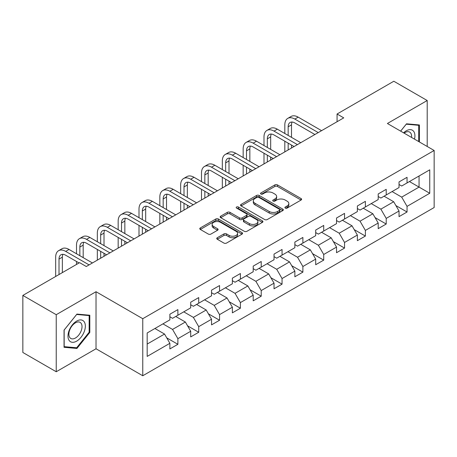 <?xml version="1.0" encoding="UTF-8"?>
<svg xmlns="http://www.w3.org/2000/svg" width="457" height="457" viewBox="0 0 457 457"><rect width="100%" height="100%" fill="white"/><g stroke="black" fill="none" stroke-linecap="round" stroke-linejoin="round"><path stroke-width="0.69" d="M285.294 208.089A1.297 0.748 0 0 0 287.127 208.089L301.054 200.052A1.857 1.068 0 0 0 301.597 199.292A1.857 1.068 0 0 0 301.054 198.538L277.462 184.914A1.857 1.068 0 0 0 274.84 184.914L260.913 192.957A1.297 0.748 0 0 0 260.53 193.488A1.297 0.748 0 0 0 260.913 194.014A1.297 0.748 0 0 0 262.746 194.014L264.546 192.974A5.93 3.428 0 0 1 272.938 192.974L274.903 194.111A5.93 3.428 0 0 1 276.639 196.533A5.93 3.428 0 0 1 274.903 198.955L273.103 199.995A1.297 0.748 0 0 0 272.72 200.526A1.297 0.748 0 0 0 273.103 201.051A1.297 0.748 0 0 0 274.937 201.051L276.736 200.012A5.93 3.428 0 0 1 285.128 200.012L287.093 201.149A5.93 3.428 0 0 1 288.83 203.571A5.93 3.428 0 0 1 287.093 205.993L285.294 207.032A1.297 0.748 0 0 0 284.911 207.564A1.297 0.748 0 0 0 285.294 208.089L285.294 207.032M217.298 237.737A1.857 1.068 0 0 0 216.749 238.497A1.857 1.068 0 0 0 217.298 239.251L223.913 243.073A1.857 1.068 0 0 0 226.535 243.073L242.004 234.144A1.857 1.068 0 0 0 242.547 233.384A1.857 1.068 0 0 0 242.004 232.63L218.412 219.006A1.857 1.068 0 0 0 215.79 219.006L200.32 227.934A1.857 1.068 0 0 0 199.778 228.694A1.857 1.068 0 0 0 200.32 229.448L208.318 234.07A1.857 1.068 0 0 0 210.94 234.07L217.555 230.248A1.857 1.068 0 0 0 218.098 229.488A1.857 1.068 0 0 0 217.555 228.734L213.59 226.444A4.958 2.862 0 0 1 212.139 224.416A4.958 2.862 0 0 1 215.201 221.771A4.958 2.862 0 0 1 220.605 222.393L236.138 231.362A4.958 2.862 0 0 1 237.589 233.384A4.958 2.862 0 0 1 234.527 236.029A4.958 2.862 0 0 1 229.123 235.412L226.535 233.915A1.857 1.068 0 0 0 223.913 233.915L217.298 237.737L217.298 239.251M96.027 291.72L56.234 314.696L22.85 295.422L22.85 352.473L56.234 371.747L96.027 348.771L142.767 375.757L142.767 318.706L96.027 291.72L96.027 348.771M427.204 146.469L427.204 100.517L387.41 123.493L434.15 150.479L142.767 318.706M427.204 100.517L393.82 81.243L337.066 114.01L337.066 121.716M22.85 295.422L79.604 262.655L86.282 266.511L343.744 117.866L337.066 114.01M264.677 219.537A1.857 1.068 0 0 0 267.299 219.537L282.769 210.608A1.857 1.068 0 0 0 283.311 209.849A1.857 1.068 0 0 0 282.769 209.095L259.176 195.47A1.857 1.068 0 0 0 256.554 195.47L241.085 204.399A1.857 1.068 0 0 0 240.542 205.159A1.857 1.068 0 0 0 241.085 205.913L264.677 219.537M237.08 208.369A1.297 0.748 0 0 1 238.4 208.552L262.364 222.388L246.917 231.305A1.857 1.068 0 0 1 244.295 231.305L220.702 217.681L220.702 216.167A1.857 1.068 0 0 0 220.16 216.926A1.857 1.068 0 0 0 220.702 217.681M220.702 216.167L227.323 212.345A1.857 1.068 0 0 1 229.945 212.345L239.514 217.875A1.857 1.068 0 0 0 242.136 217.875L246.523 215.338A1.857 1.068 0 0 0 247.066 214.579A1.857 1.068 0 0 0 246.523 213.825L236.566 208.072A1.297 0.748 0 0 1 236.183 207.541A1.297 0.748 0 0 1 236.983 206.85A1.297 0.748 0 0 1 238.4 207.015L262.387 220.862A1.857 1.068 0 0 1 262.929 221.616A1.857 1.068 0 0 1 262.387 222.376L262.387 220.862M142.767 375.757L434.15 207.529L434.15 150.479M166.736 337.866L177.887 344.304L177.887 338.671L190.706 331.274L190.706 336.9L198.721 332.273L198.721 326.646L211.54 319.243L211.54 324.876L219.554 320.248L219.554 314.616L232.373 307.218L232.373 312.845L240.388 308.218L240.388 302.591L253.207 295.188L253.207 300.82L261.215 296.193L261.215 290.566L274.034 283.163L274.034 288.79L282.049 284.163L282.049 278.536L294.868 271.138L294.868 276.765L302.882 272.138L302.882 266.511L315.701 259.108L315.701 264.734L323.716 260.113L323.716 254.48L336.535 247.083L336.535 252.71L344.544 248.082L344.544 242.456L357.363 235.052L357.363 240.679L365.377 236.058L365.377 230.425L378.196 223.027L378.196 228.654L386.211 224.027L386.211 218.4L399.03 210.997L399.03 216.629L407.044 212.002L407.044 206.375L429.746 193.265L429.746 169.827L419.058 175.996L419.058 187.096L429.746 193.265M177.887 344.304L169.878 348.925L169.878 343.298L147.177 356.409L147.177 332.97L169.878 319.86L169.878 314.233L177.887 309.606L177.887 315.233L190.706 307.835L190.706 302.203L198.721 297.581L198.721 303.208L211.54 295.805L211.54 290.178L219.554 285.551L219.554 291.183L232.373 283.78L232.373 278.153L240.388 273.526L240.388 279.153L253.207 271.749L253.207 266.123L261.215 261.495L261.215 267.128L274.034 259.725L274.034 254.098L282.049 249.471L282.049 255.097L294.868 247.7L294.868 242.067L302.882 237.446L302.882 243.073L315.701 235.669L315.701 230.042L323.716 225.415L323.716 231.042L336.535 223.644L336.535 218.012L344.544 213.39L344.544 219.017L357.363 211.614L357.363 205.987L365.377 201.36L365.377 206.987L378.196 199.589L378.196 193.962L386.211 189.335L386.211 194.962L399.03 187.559L399.03 181.932L407.044 177.305L407.044 182.937L429.746 169.827M175.751 316.467L185.365 322.019L172.546 329.423L162.932 323.87M169.878 316.775L172.546 318.318L177.887 315.233M172.546 329.423L177.887 338.671M185.365 322.019L190.706 331.274M196.584 304.442L206.198 309.995L193.38 317.392L183.765 311.845M190.706 304.75L193.38 306.293L198.721 303.208M193.38 317.392L198.721 326.646M206.198 309.995L211.54 319.243M217.418 292.411L227.032 297.964L214.213 305.367L204.599 299.815M211.54 292.72L214.213 294.262L219.554 291.183M214.213 305.367L219.554 314.616M227.032 297.964L232.373 307.218M238.246 280.387L247.865 285.939L235.041 293.337L225.427 287.79M232.373 280.695L235.041 282.237L240.388 279.153M235.041 293.337L240.388 302.591M247.865 285.939L253.207 295.188M259.079 268.362L268.693 273.909L255.874 281.312L246.26 275.76M253.207 268.67L255.874 270.213L261.215 267.128M255.874 281.312L261.215 290.566M268.693 273.909L274.034 283.163M279.913 256.331L289.527 261.884L276.708 269.287L267.094 263.735M274.034 256.64L276.708 258.182L282.049 255.097M276.708 269.287L282.049 278.536M289.527 261.884L294.868 271.138M300.746 244.306L310.36 249.859L297.541 257.257L287.927 251.704M294.868 244.615L297.541 246.157L302.882 243.073M297.541 257.257L302.882 266.511M310.36 249.859L315.701 259.108M321.574 232.276L331.194 237.829L318.369 245.232L308.755 239.679M315.701 232.584L318.369 234.127L323.716 231.042M318.369 245.232L323.716 254.48M331.194 237.829L336.535 247.083M342.407 220.251L352.021 225.804L339.203 233.201L329.588 227.655M336.535 220.56L339.203 222.102L344.544 219.017M339.203 233.201L344.544 242.456M352.021 225.804L357.363 235.052M363.241 208.221L372.855 213.773L360.036 221.177L350.422 215.624M357.363 208.529L360.036 210.071L365.377 206.987M360.036 221.177L365.377 230.425M372.855 213.773L378.196 223.027M384.074 196.196L393.688 201.748L380.87 209.146L371.255 203.599M378.196 196.504L380.87 198.047L386.211 194.962M380.87 209.146L386.211 218.4M393.688 201.748L399.03 210.997M409.443 181.549L419.058 187.096L401.697 197.121L392.083 191.569M399.03 184.479L401.697 186.016L407.044 182.937M401.697 197.121L407.044 206.375M56.234 314.696L56.234 371.747M147.177 344.07L164.537 334.05L154.917 328.497M164.537 334.05L169.878 343.298M395.893 205.564L407.044 212.002M375.06 217.589L386.211 224.027M354.226 229.62L365.377 236.058M333.393 241.644L344.544 248.082M312.565 253.675L323.716 260.113M291.732 265.7L302.882 272.138M270.898 277.725L282.049 284.163M250.065 289.755L261.215 296.193M229.237 301.78L240.388 308.218M208.403 313.81L219.554 320.248M187.57 325.835L198.721 332.273M419.395 141.956L419.395 124.961L406.507 123.813L400.629 131.125M64.049 347.303L76.936 348.451L89.818 332.422L89.818 315.239L76.936 314.09L64.049 330.12L64.049 347.303M89.149 332.039L89.818 332.422M75.571 347.668L76.936 348.451M285.808 208.272L287.093 207.535A5.93 3.428 0 0 0 288.83 205.113L288.83 203.571M276.639 196.533L276.639 198.075A5.93 3.428 0 0 1 274.903 200.497L273.617 201.234M301.032 200.063L277.462 186.456A1.857 1.068 0 0 0 274.84 186.456L261.433 194.196M282.746 210.62L259.176 197.013A1.857 1.068 0 0 0 256.554 197.013L241.113 205.93M279.49 210.38A1.297 0.748 0 0 0 279.873 209.849A1.297 0.748 0 0 0 279.49 209.323L258.782 197.361A1.297 0.748 0 0 0 256.948 197.361L255.046 198.464A5.93 3.428 0 0 0 253.309 200.88A5.93 3.428 0 0 0 255.046 203.302L269.202 211.477A5.93 3.428 0 0 0 277.593 211.477L279.49 210.38L279.49 211.922A1.297 0.748 0 0 0 279.873 211.391L279.873 209.849M253.309 200.88L253.309 202.422A5.93 3.428 0 0 0 255.046 204.845L255.046 203.302M279.49 211.922L277.593 213.019A5.93 3.428 0 0 1 269.202 213.019L255.046 204.845M220.725 217.698L227.323 213.887L227.323 212.345M247.066 214.579L247.066 216.121A1.857 1.068 0 0 1 246.523 216.881L242.136 219.411A1.857 1.068 0 0 1 239.514 219.411L229.945 213.887A1.857 1.068 0 0 0 227.323 213.887M249.442 223.604A4.958 2.862 0 0 0 254.846 224.227A4.958 2.862 0 0 0 257.908 221.582A4.958 2.862 0 0 0 256.457 219.554L250.984 216.395A1.857 1.068 0 0 0 248.362 216.395L243.969 218.932A1.857 1.068 0 0 0 243.427 219.691A1.857 1.068 0 0 0 243.969 220.445L249.442 223.604L249.442 225.147A4.958 2.862 0 0 0 254.846 225.769A4.958 2.862 0 0 0 257.908 223.125L257.908 221.582M243.427 219.691L243.427 221.228A1.857 1.068 0 0 0 243.969 221.988L243.969 220.445M249.442 225.147L243.969 221.988M237.589 233.384L237.589 234.927A4.958 2.862 0 0 1 234.527 237.571A4.958 2.862 0 0 1 229.123 236.955L226.535 235.458A1.857 1.068 0 0 0 223.913 235.458L217.321 239.262M212.139 224.416L212.139 225.958A4.958 2.862 0 0 0 213.59 227.986L213.59 226.444M217.532 230.259L213.59 227.986M241.982 234.155L218.412 220.548A1.857 1.068 0 0 0 215.79 220.548L200.343 229.465M284.825 133.501L284.825 124.864A14.161 8.18 60 0 1 287.761 118.38L291.098 116.455A14.161 8.18 60 0 1 298.181 117.152L321.574 130.662M287.761 118.38A14.161 8.18 60 0 1 294.845 119.083L318.238 132.587M314.902 134.518L294.845 122.939A9.443 5.45 -120 0 0 290.121 122.47A9.443 5.45 -120 0 0 288.167 126.795L288.167 135.426M292.097 122.036A9.443 5.45 -120 0 0 291.503 124.864L291.503 137.357M288.167 143.138L288.167 149.953M291.503 145.063L291.503 148.022M284.825 151.878L284.825 141.207M417.898 124.83L418.726 125.309L418.726 141.573M400.658 131.136L406.239 124.19L418.726 125.309M414.505 139.134A12.276 7.089 120 0 0 412.38 130.211A12.276 7.089 120 0 0 403.582 132.833M411.534 137.42A9.294 5.364 120 0 0 409.672 132.09A9.294 5.364 120 0 0 404.125 133.141M76.667 341.139A12.276 7.089 120 0 0 85.345 326.104A12.276 7.089 120 0 0 76.667 321.094A12.276 7.089 120 0 0 67.984 336.129A12.276 7.089 120 0 0 76.667 341.139M75.451 338.003A9.294 5.364 120 0 0 81.523 329.811A9.294 5.364 120 0 0 80.095 322.368A9.294 5.364 120 0 0 75.451 322.825A9.294 5.364 120 0 0 69.378 331.017A9.294 5.364 120 0 0 70.801 338.466A9.294 5.364 120 0 0 75.451 338.003M64.18 330L76.667 314.467L89.149 315.587L89.149 332.233L76.667 347.766L64.18 346.652L64.151 329.988M88.327 315.107L89.149 315.587M263.997 145.526L263.997 136.894A14.161 8.18 60 0 1 266.928 130.411L270.264 128.48A14.161 8.18 60 0 1 277.348 129.182L300.746 142.687M266.928 130.411A14.161 8.18 60 0 1 274.011 131.108L297.404 144.618M294.068 146.543L274.011 134.964A9.443 5.45 -120 0 0 269.287 134.495A9.443 5.45 -120 0 0 267.334 138.819L267.334 147.457M271.264 134.061A9.443 5.45 -120 0 0 270.67 136.894L270.67 149.382M267.334 155.163L267.334 161.978M270.67 157.094L270.67 160.053M263.997 163.909L263.997 153.238M243.164 157.556L243.164 148.919A14.161 8.18 60 0 1 246.095 142.435L249.436 140.51A14.161 8.18 60 0 1 256.514 141.207L279.913 154.717M246.095 142.435A14.161 8.18 60 0 1 253.178 143.138L276.576 156.642M273.235 158.573L253.178 146.994A9.443 5.45 -120 0 0 248.459 146.526A9.443 5.45 -120 0 0 246.5 150.844L246.5 159.482M250.43 146.086A9.443 5.45 -120 0 0 249.842 148.919L249.842 161.407M246.5 167.193L246.5 174.008M249.842 169.119L249.842 172.078M243.164 175.934L243.164 165.263M222.331 169.581L222.331 160.944A14.161 8.18 60 0 1 225.267 154.46L228.603 152.535A14.161 8.18 60 0 1 235.686 153.238L259.079 166.742M225.267 154.46A14.161 8.18 60 0 1 232.345 155.163L255.743 168.673M252.401 170.598L232.345 159.019A9.443 5.45 -120 0 0 227.626 158.55A9.443 5.45 -120 0 0 225.667 162.875L225.667 171.506M229.597 158.116A9.443 5.45 -120 0 0 229.008 160.944L229.008 173.437M225.667 179.218L225.667 186.033M229.008 181.143L229.008 184.108M222.331 187.964L222.331 177.293M201.497 181.606L201.497 172.975A14.161 8.18 60 0 1 204.433 166.491L207.769 164.56A14.161 8.18 60 0 1 214.853 165.263L238.246 178.773M204.433 166.491A14.161 8.18 60 0 1 211.511 167.193L234.909 180.698M231.573 182.629L211.511 171.044A9.443 5.45 -120 0 0 206.793 170.581A9.443 5.45 -120 0 0 204.839 174.9L204.839 183.537M208.769 170.141A9.443 5.45 -120 0 0 208.175 172.975L208.175 185.462M204.839 191.249L204.839 198.064M208.175 193.174L208.175 196.133M201.497 199.989L201.497 189.318M180.664 193.637L180.664 184.999A14.161 8.18 60 0 1 183.6 178.516L186.936 176.591A14.161 8.18 60 0 1 194.019 177.293L217.418 190.798M183.6 178.516A14.161 8.18 60 0 1 190.683 179.218L214.076 192.728M210.74 194.653L190.683 183.074A9.443 5.45 -120 0 0 185.959 182.606A9.443 5.45 -120 0 0 184.005 186.93L184.005 195.562M187.936 182.172A9.443 5.45 -120 0 0 187.341 184.999L187.341 197.493M184.005 203.274L184.005 210.089M187.341 205.199L187.341 208.163M180.664 212.014L180.664 201.348M159.836 205.661L159.836 197.03A14.161 8.18 60 0 1 162.766 190.546L166.108 188.615A14.161 8.18 60 0 1 173.186 189.318L196.584 202.828M162.766 190.546A14.161 8.18 60 0 1 169.85 191.249L193.248 204.753M189.906 206.678L169.85 195.099A9.443 5.45 -120 0 0 165.131 194.631A9.443 5.45 -120 0 0 163.172 198.955L163.172 207.592M167.102 194.196A9.443 5.45 -120 0 0 166.514 197.03L166.514 209.517M163.172 215.298L163.172 222.113M166.514 217.229L166.514 220.188M159.836 224.044L159.836 213.373M139.002 217.692L139.002 209.055A14.161 8.18 60 0 1 141.938 202.571L145.275 200.646A14.161 8.18 60 0 1 152.358 201.348L175.751 214.853M141.938 202.571A14.161 8.18 60 0 1 149.016 203.274L172.415 216.778M169.073 218.709L149.016 207.13A9.443 5.45 -120 0 0 144.298 206.661A9.443 5.45 -120 0 0 142.338 210.985L142.338 219.617M146.269 206.227A9.443 5.45 -120 0 0 145.68 209.055L145.68 221.548M142.338 227.329L142.338 234.144M145.68 229.254L145.68 232.213M139.002 236.069L139.002 225.398M118.169 229.717L118.169 221.085A14.161 8.18 60 0 1 121.105 214.601L124.441 212.671A14.161 8.18 60 0 1 131.525 213.373L154.917 226.883M121.105 214.601A14.161 8.18 60 0 1 128.183 215.298L151.581 228.808M148.245 230.734L128.183 219.154A9.443 5.45 -120 0 0 123.464 218.686A9.443 5.45 -120 0 0 121.511 223.01L121.511 231.648M125.441 218.252A9.443 5.45 -120 0 0 124.847 221.085L124.847 233.573M121.511 239.354L121.511 246.169M124.847 241.285L124.847 244.244M118.169 248.1L118.169 237.429M97.335 241.747L97.335 233.11A14.161 8.18 60 0 1 100.272 226.626L103.608 224.701A14.161 8.18 60 0 1 110.691 225.398L134.09 238.908M100.272 226.626A14.161 8.18 60 0 1 107.355 227.329L130.748 240.833M127.412 242.764L107.355 231.185A9.443 5.45 -120 0 0 102.631 230.716A9.443 5.45 -120 0 0 100.677 235.035L100.677 243.672M104.607 230.282A9.443 5.45 -120 0 0 104.013 233.11L104.013 245.598M100.677 251.384L100.677 258.199M104.013 253.309L104.013 256.268M97.335 260.124L97.335 249.453M76.508 253.772L76.508 245.141A14.161 8.18 60 0 1 79.438 238.651L82.78 236.726A14.161 8.18 60 0 1 89.858 237.429L113.256 250.933M79.438 238.651A14.161 8.18 60 0 1 86.522 239.354L109.92 252.864M106.578 254.789L86.522 243.21A9.443 5.45 -120 0 0 81.797 242.741A9.443 5.45 -120 0 0 79.844 247.066L79.844 255.697M83.774 242.307A9.443 5.45 -120 0 0 83.185 245.141L83.185 257.628M76.508 264.443L76.508 261.484M55.674 276.468L55.674 257.165A14.161 8.18 60 0 1 58.605 250.682L61.946 248.751A14.161 8.18 60 0 1 69.03 249.453L92.423 262.964M58.605 250.682A14.161 8.18 60 0 1 65.688 251.384L89.086 264.889M79.072 262.964L65.688 255.24A9.443 5.45 -120 0 0 60.97 254.772A9.443 5.45 -120 0 0 59.01 259.09L59.01 274.543M62.94 254.332A9.443 5.45 -120 0 0 62.352 257.165L62.352 272.618M287.093 207.535L287.093 205.993M273.103 201.051L273.103 199.995M274.903 200.497L274.903 198.955M260.913 194.014L260.913 192.957M274.84 186.456L274.84 184.914M277.462 186.456L277.462 184.914M301.054 200.052L301.054 198.538M241.085 205.913L241.085 204.399M256.554 197.013L256.554 195.47M259.176 197.013L259.176 195.47M282.769 210.608L282.769 209.095M269.202 213.019L269.202 211.477M277.593 213.019L277.593 211.477M229.945 213.887L229.945 212.345M239.514 219.411L239.514 217.875M242.136 219.411L242.136 217.875M246.523 216.881L246.523 215.338M238.4 208.552L238.4 207.015M223.913 235.458L223.913 233.915M226.535 235.458L226.535 233.915M229.123 236.955L229.123 235.412M217.555 230.248L217.555 228.734M200.32 229.448L200.32 227.934M215.79 220.548L215.79 219.006M218.412 220.548L218.412 219.006M242.004 234.144L242.004 232.63M298.181 117.152L294.845 119.083M291.503 124.864L288.167 126.795M277.348 129.182L274.011 131.108M270.67 136.894L267.334 138.819M256.514 141.207L253.178 143.138M249.842 148.919L246.5 150.844M235.686 153.238L232.345 155.163M229.008 160.944L225.667 162.875M214.853 165.263L211.511 167.193M208.175 172.975L204.839 174.9M194.019 177.293L190.683 179.218M187.341 184.999L184.005 186.93M173.186 189.318L169.85 191.249M166.514 197.03L163.172 198.955M152.358 201.348L149.016 203.274M145.68 209.055L142.338 210.985M131.525 213.373L128.183 215.298M124.847 221.085L121.511 223.01M110.691 225.398L107.355 227.329M104.013 233.11L100.677 235.035M89.858 237.429L86.522 239.354M83.185 245.141L79.844 247.066M69.03 249.453L65.688 251.384M62.352 257.165L59.01 259.09"/></g></svg>
